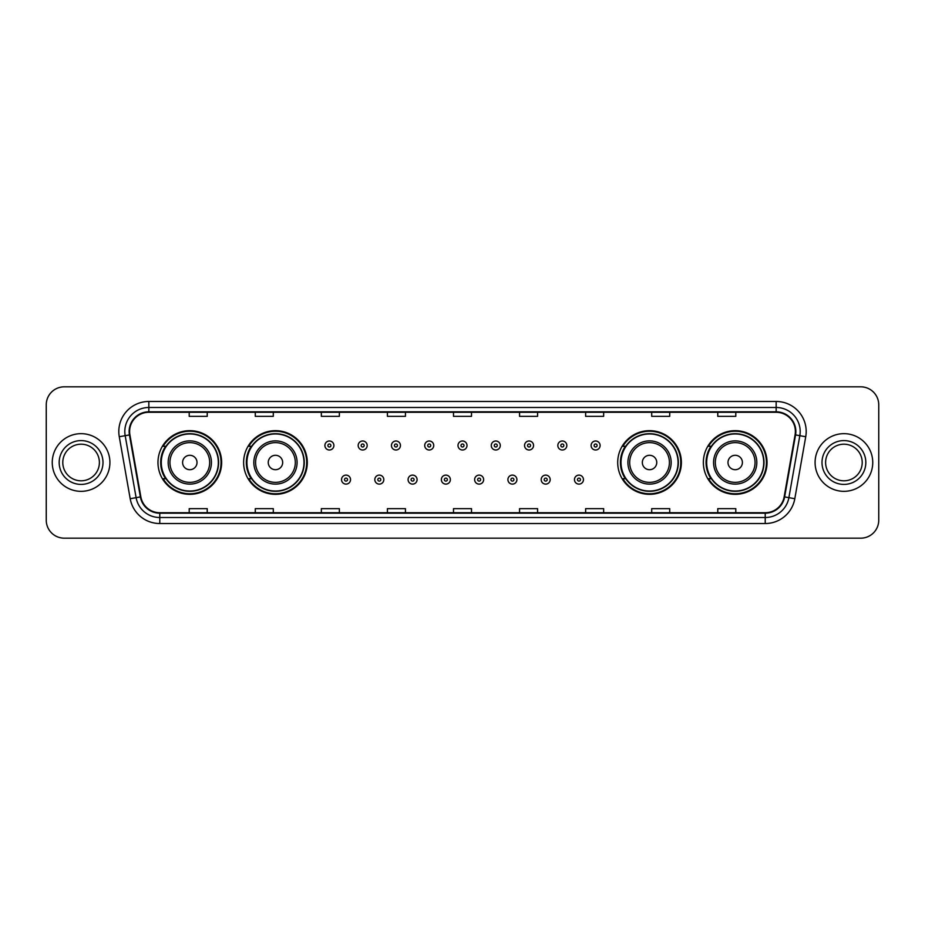 <?xml version="1.0" encoding="UTF-8"?>
<svg xmlns="http://www.w3.org/2000/svg" width="925" height="925" viewBox="0 0 925 925"><rect width="100%" height="100%" fill="white"/><g stroke="black" fill="none" stroke-linecap="round" stroke-linejoin="round"><path stroke-width="1.39" d="M703.358 462.5A31.832 31.832 0 0 0 735.19 494.332A31.832 31.832 0 0 0 767.033 462.5A31.832 31.832 0 0 0 735.19 430.668A31.832 31.832 0 0 0 703.358 462.5M617.703 462.5A31.832 31.832 0 0 0 649.547 494.332A31.832 31.832 0 0 0 681.378 462.5A31.832 31.832 0 0 0 649.547 430.668A31.832 31.832 0 0 0 617.703 462.5M243.622 462.5A31.832 31.832 0 0 0 275.453 494.332A31.832 31.832 0 0 0 307.297 462.5A31.832 31.832 0 0 0 275.453 430.668A31.832 31.832 0 0 0 243.622 462.5M157.967 462.5A31.832 31.832 0 0 0 189.81 494.332A31.832 31.832 0 0 0 221.642 462.5A31.832 31.832 0 0 0 189.81 430.668A31.832 31.832 0 0 0 157.967 462.5M165.61 478.722A29.126 29.126 0 0 1 165.61 446.278M251.253 478.722A29.126 29.126 0 0 1 251.253 446.278M625.346 478.722A29.126 29.126 0 0 1 625.346 446.278M710.99 478.722A29.126 29.126 0 0 1 710.99 446.278M46.25 404.838L46.25 520.162A18.014 18.014 0 0 0 64.264 538.177L860.736 538.177A18.014 18.014 0 0 0 878.75 520.162L878.75 404.838A18.014 18.014 0 0 0 860.736 386.823L64.264 386.823A18.014 18.014 0 0 0 46.25 404.838L46.25 520.162M52.251 462.5A28.837 28.837 0 0 0 81.088 491.337A28.837 28.837 0 0 0 109.913 462.5A28.837 28.837 0 0 0 81.088 433.663A28.837 28.837 0 0 0 52.251 462.5A28.837 28.837 0 0 0 81.088 491.337A28.837 28.837 0 0 0 109.913 462.5A28.837 28.837 0 0 0 81.088 433.663A28.837 28.837 0 0 0 52.251 462.5M815.087 462.5A28.837 28.837 0 0 0 843.912 491.337A28.837 28.837 0 0 0 872.749 462.5A28.837 28.837 0 0 0 843.912 433.663A28.837 28.837 0 0 0 815.087 462.5A28.837 28.837 0 0 0 843.912 491.337A28.837 28.837 0 0 0 872.749 462.5A28.837 28.837 0 0 0 843.912 433.663A28.837 28.837 0 0 0 815.087 462.5M129.616 431.501A19.217 19.217 0 0 1 148.844 412.284L776.156 412.284A19.217 19.217 0 0 1 795.084 434.842L784.157 496.829A19.217 19.217 0 0 1 765.229 512.716L159.771 512.716A19.217 19.217 0 0 1 140.843 496.829L129.916 434.842A19.217 19.217 0 0 1 129.616 431.501M129.142 431.501A19.703 19.703 0 0 0 129.442 434.923L140.369 496.91A19.703 19.703 0 0 0 159.771 513.19L765.229 513.19A19.703 19.703 0 0 0 784.631 496.91L795.558 434.923A19.703 19.703 0 0 0 776.156 411.81L148.844 411.81A19.703 19.703 0 0 0 129.142 431.501M119.267 436.727A30.028 30.028 0 0 1 148.844 401.473L776.156 401.473A30.028 30.028 0 0 1 805.733 436.727L794.806 498.714A30.028 30.028 0 0 1 765.229 523.527L159.771 523.527A30.028 30.028 0 0 1 130.194 498.714L119.267 436.727L125.176 435.675A24.027 24.027 0 0 1 148.844 407.486L776.156 407.486A24.027 24.027 0 0 1 799.824 435.675L788.886 497.662A24.027 24.027 0 0 1 765.229 517.514L159.771 517.514A24.027 24.027 0 0 1 136.114 497.662L125.176 435.675A24.027 24.027 0 0 1 124.817 431.501M860.736 386.823L64.264 386.823M64.264 538.177L860.736 538.177M878.75 520.162L878.75 404.838M784.631 496.91L788.886 497.662L799.824 435.675L805.733 436.727M453.493 412.284L453.493 416.354L471.507 416.354L471.507 412.284M387.413 412.284L387.413 416.354L405.439 416.354L405.439 412.284M321.345 412.284L321.345 416.354L339.371 416.354L339.371 412.284M255.277 412.284L255.277 416.354L273.291 416.354L273.291 412.284M189.209 412.284L189.209 416.354L207.223 416.354L207.223 412.284M519.561 412.284L519.561 416.354L537.587 416.354L537.587 412.284M585.629 412.284L585.629 416.354L603.655 416.354L603.655 412.284M651.709 412.284L651.709 416.354L669.723 416.354L669.723 412.284M717.777 412.284L717.777 416.354L735.791 416.354L735.791 412.284M471.507 512.716L471.507 508.646L453.493 508.646L453.493 512.716M405.439 512.716L405.439 508.646L387.413 508.646L387.413 512.716M339.371 512.716L339.371 508.646L321.345 508.646L321.345 512.716M273.291 512.716L273.291 508.646L255.277 508.646L255.277 512.716M207.223 512.716L207.223 508.646L189.209 508.646L189.209 512.716M537.587 512.716L537.587 508.646L519.561 508.646L519.561 512.716M603.655 512.716L603.655 508.646L585.629 508.646L585.629 512.716M669.723 512.716L669.723 508.646L651.709 508.646L651.709 512.716M735.791 512.716L735.791 508.646L717.777 508.646L717.777 512.716M99.391 462.5A18.303 18.303 0 0 0 81.088 444.197A18.303 18.303 0 0 0 62.784 462.5A18.303 18.303 0 0 0 81.088 480.803A18.303 18.303 0 0 0 99.391 462.5A18.303 18.303 0 0 1 81.088 480.803A18.303 18.303 0 0 1 62.784 462.5M197.013 462.5A7.203 7.203 0 0 0 189.81 455.297A7.203 7.203 0 0 0 182.595 462.5A7.203 7.203 0 0 0 189.81 469.703A7.203 7.203 0 0 0 197.013 462.5M211.432 462.5A21.622 21.622 0 0 0 189.81 440.878A21.622 21.622 0 0 0 168.177 462.5A21.622 21.622 0 0 0 189.81 484.122A21.622 21.622 0 0 0 211.432 462.5A21.622 21.622 0 0 1 189.81 484.122A21.622 21.622 0 0 1 168.177 462.5M218.335 462.5A28.536 28.536 0 0 0 189.81 433.964A28.536 28.536 0 0 0 161.274 462.5A28.536 28.536 0 0 0 189.81 491.036A28.536 28.536 0 0 0 218.335 462.5M221.04 462.5A31.23 31.23 0 0 1 163.112 478.722L166.003 478.722A28.802 28.802 0 0 0 218.601 462.569A28.802 28.802 0 0 0 166.003 446.278L163.112 446.278A31.23 31.23 0 0 1 221.04 462.5M282.668 462.5A7.203 7.203 0 0 0 275.453 455.297A7.203 7.203 0 0 0 268.25 462.5A7.203 7.203 0 0 0 275.453 469.703A7.203 7.203 0 0 0 282.668 462.5M297.087 462.5A21.622 21.622 0 0 0 275.453 440.878A21.622 21.622 0 0 0 253.832 462.5A21.622 21.622 0 0 0 275.453 484.122A21.622 21.622 0 0 0 297.087 462.5A21.622 21.622 0 0 1 275.453 484.122A21.622 21.622 0 0 1 253.832 462.5M303.99 462.5A28.536 28.536 0 0 0 275.453 433.964A28.536 28.536 0 0 0 246.929 462.5A28.536 28.536 0 0 0 275.453 491.036A28.536 28.536 0 0 0 303.99 462.5M306.695 462.5A31.23 31.23 0 0 1 248.767 478.722L251.658 478.722A28.802 28.802 0 0 0 304.256 462.569A28.802 28.802 0 0 0 251.658 446.278L248.767 446.278A31.23 31.23 0 0 1 306.695 462.5M656.75 462.5A7.203 7.203 0 0 0 649.547 455.297A7.203 7.203 0 0 0 642.332 462.5A7.203 7.203 0 0 0 649.547 469.703A7.203 7.203 0 0 0 656.75 462.5M671.168 462.5A21.622 21.622 0 0 0 649.547 440.878A21.622 21.622 0 0 0 627.913 462.5A21.622 21.622 0 0 0 649.547 484.122A21.622 21.622 0 0 0 671.168 462.5A21.622 21.622 0 0 1 649.547 484.122A21.622 21.622 0 0 1 627.913 462.5M678.071 462.5A28.536 28.536 0 0 0 649.547 433.964A28.536 28.536 0 0 0 621.01 462.5A28.536 28.536 0 0 0 649.547 491.036A28.536 28.536 0 0 0 678.071 462.5M680.777 462.5A31.23 31.23 0 0 1 622.849 478.722L625.739 478.722A28.802 28.802 0 0 0 678.337 462.569A28.802 28.802 0 0 0 625.739 446.278L622.849 446.278A31.23 31.23 0 0 1 680.777 462.5M742.405 462.5A7.203 7.203 0 0 0 735.19 455.297A7.203 7.203 0 0 0 727.987 462.5A7.203 7.203 0 0 0 735.19 469.703A7.203 7.203 0 0 0 742.405 462.5M756.823 462.5A21.622 21.622 0 0 0 735.19 440.878A21.622 21.622 0 0 0 713.568 462.5A21.622 21.622 0 0 0 735.19 484.122A21.622 21.622 0 0 0 756.823 462.5A21.622 21.622 0 0 1 735.19 484.122A21.622 21.622 0 0 1 713.568 462.5M763.726 462.5A28.536 28.536 0 0 0 735.19 433.964A28.536 28.536 0 0 0 706.665 462.5A28.536 28.536 0 0 0 735.19 491.036A28.536 28.536 0 0 0 763.726 462.5M766.432 462.5A31.23 31.23 0 0 1 708.504 478.722L711.394 478.722A28.802 28.802 0 0 0 763.992 462.569A28.802 28.802 0 0 0 711.394 446.278L708.504 446.278A31.23 31.23 0 0 1 766.432 462.5M862.216 462.5A18.303 18.303 0 0 0 843.912 444.197A18.303 18.303 0 0 0 825.609 462.5A18.303 18.303 0 0 0 843.912 480.803A18.303 18.303 0 0 0 862.216 462.5A18.303 18.303 0 0 1 843.912 480.803A18.303 18.303 0 0 1 825.609 462.5M333.902 445.503A4.509 4.509 0 0 1 329.392 450.001A4.509 4.509 0 0 1 324.895 445.503A4.509 4.509 0 0 1 329.392 440.994A4.509 4.509 0 0 1 333.902 445.503A4.509 4.509 0 0 0 329.392 440.994A4.509 4.509 0 0 0 324.895 445.503M367.179 445.503A4.509 4.509 0 0 1 362.669 450.001A4.509 4.509 0 0 1 358.172 445.503A4.509 4.509 0 0 1 362.669 440.994A4.509 4.509 0 0 1 367.179 445.503A4.509 4.509 0 0 0 362.669 440.994A4.509 4.509 0 0 0 358.172 445.503M400.456 445.503A4.509 4.509 0 0 1 395.946 450.001A4.509 4.509 0 0 1 391.448 445.503A4.509 4.509 0 0 1 395.946 440.994A4.509 4.509 0 0 1 400.456 445.503A4.509 4.509 0 0 0 395.946 440.994A4.509 4.509 0 0 0 391.448 445.503M433.733 445.503A4.509 4.509 0 0 1 429.223 450.001A4.509 4.509 0 0 1 424.714 445.503A4.509 4.509 0 0 1 429.223 440.994A4.509 4.509 0 0 1 433.733 445.503A4.509 4.509 0 0 0 429.223 440.994A4.509 4.509 0 0 0 424.714 445.503M467.009 445.503A4.509 4.509 0 0 1 462.5 450.001A4.509 4.509 0 0 1 457.991 445.503A4.509 4.509 0 0 1 462.5 440.994A4.509 4.509 0 0 1 467.009 445.503A4.509 4.509 0 0 0 462.5 440.994A4.509 4.509 0 0 0 457.991 445.503M500.286 445.503A4.509 4.509 0 0 1 495.777 450.001A4.509 4.509 0 0 1 491.267 445.503A4.509 4.509 0 0 1 495.777 440.994A4.509 4.509 0 0 1 500.286 445.503A4.509 4.509 0 0 0 495.777 440.994A4.509 4.509 0 0 0 491.267 445.503M533.552 445.503A4.509 4.509 0 0 1 529.054 450.001A4.509 4.509 0 0 1 524.544 445.503A4.509 4.509 0 0 1 529.054 440.994A4.509 4.509 0 0 1 533.552 445.503A4.509 4.509 0 0 0 529.054 440.994A4.509 4.509 0 0 0 524.544 445.503M566.828 445.503A4.509 4.509 0 0 1 562.331 450.001A4.509 4.509 0 0 1 557.821 445.503A4.509 4.509 0 0 1 562.331 440.994A4.509 4.509 0 0 1 566.828 445.503A4.509 4.509 0 0 0 562.331 440.994A4.509 4.509 0 0 0 557.821 445.503M600.105 445.503A4.509 4.509 0 0 1 595.607 450.001A4.509 4.509 0 0 1 591.098 445.503A4.509 4.509 0 0 1 595.607 440.994A4.509 4.509 0 0 1 600.105 445.503A4.509 4.509 0 0 0 595.607 440.994A4.509 4.509 0 0 0 591.098 445.503M341.533 479.624A4.509 4.509 0 0 1 346.031 475.115A4.509 4.509 0 0 1 350.54 479.624A4.509 4.509 0 0 1 346.031 484.122A4.509 4.509 0 0 1 341.533 479.624A4.509 4.509 0 0 0 346.031 484.122A4.509 4.509 0 0 0 350.54 479.624M374.81 479.624A4.509 4.509 0 0 1 379.308 475.115A4.509 4.509 0 0 1 383.817 479.624A4.509 4.509 0 0 1 379.308 484.122A4.509 4.509 0 0 1 374.81 479.624A4.509 4.509 0 0 0 379.308 484.122A4.509 4.509 0 0 0 383.817 479.624M408.087 479.624A4.509 4.509 0 0 1 412.585 475.115A4.509 4.509 0 0 1 417.094 479.624A4.509 4.509 0 0 1 412.585 484.122A4.509 4.509 0 0 1 408.087 479.624A4.509 4.509 0 0 0 412.585 484.122A4.509 4.509 0 0 0 417.094 479.624M441.352 479.624A4.509 4.509 0 0 1 445.862 475.115A4.509 4.509 0 0 1 450.371 479.624A4.509 4.509 0 0 1 445.862 484.122A4.509 4.509 0 0 1 441.352 479.624A4.509 4.509 0 0 0 445.862 484.122A4.509 4.509 0 0 0 450.371 479.624M474.629 479.624A4.509 4.509 0 0 1 479.138 475.115A4.509 4.509 0 0 1 483.648 479.624A4.509 4.509 0 0 1 479.138 484.122A4.509 4.509 0 0 1 474.629 479.624A4.509 4.509 0 0 0 479.138 484.122A4.509 4.509 0 0 0 483.648 479.624M507.906 479.624A4.509 4.509 0 0 1 512.415 475.115A4.509 4.509 0 0 1 516.913 479.624A4.509 4.509 0 0 1 512.415 484.122A4.509 4.509 0 0 1 507.906 479.624A4.509 4.509 0 0 0 512.415 484.122A4.509 4.509 0 0 0 516.913 479.624M541.183 479.624A4.509 4.509 0 0 1 545.692 475.115A4.509 4.509 0 0 1 550.19 479.624A4.509 4.509 0 0 1 545.692 484.122A4.509 4.509 0 0 1 541.183 479.624A4.509 4.509 0 0 0 545.692 484.122A4.509 4.509 0 0 0 550.19 479.624M574.46 479.624A4.509 4.509 0 0 1 578.969 475.115A4.509 4.509 0 0 1 583.467 479.624A4.509 4.509 0 0 1 578.969 484.122A4.509 4.509 0 0 1 574.46 479.624A4.509 4.509 0 0 0 578.969 484.122A4.509 4.509 0 0 0 583.467 479.624M776.156 401.473L776.156 411.81M125.176 435.675L129.442 434.923M159.771 523.527L159.771 513.19M765.229 513.19L765.229 523.527M130.194 498.714L140.369 496.91M795.558 434.923L799.824 435.675M148.844 401.473L148.844 411.81M788.886 497.662L794.806 498.714M102.999 462.5A21.911 21.911 0 0 0 81.088 440.589A21.911 21.911 0 0 0 59.177 462.5A21.911 21.911 0 0 0 81.088 484.411A21.911 21.911 0 0 0 102.999 462.5M209.674 462.5A19.864 19.864 0 0 0 189.81 442.636A19.864 19.864 0 0 0 169.946 462.5A19.864 19.864 0 0 0 189.81 482.364A19.864 19.864 0 0 0 209.674 462.5M295.318 462.5A19.864 19.864 0 0 0 275.453 442.636A19.864 19.864 0 0 0 255.589 462.5A19.864 19.864 0 0 0 275.453 482.364A19.864 19.864 0 0 0 295.318 462.5M669.411 462.5A19.864 19.864 0 0 0 649.547 442.636A19.864 19.864 0 0 0 629.682 462.5A19.864 19.864 0 0 0 649.547 482.364A19.864 19.864 0 0 0 669.411 462.5M755.054 462.5A19.864 19.864 0 0 0 735.19 442.636A19.864 19.864 0 0 0 715.326 462.5A19.864 19.864 0 0 0 735.19 482.364A19.864 19.864 0 0 0 755.054 462.5M865.823 462.5A21.911 21.911 0 0 0 843.912 440.589A21.911 21.911 0 0 0 822.001 462.5A21.911 21.911 0 0 0 843.912 484.411A21.911 21.911 0 0 0 865.823 462.5M327.889 445.503A1.503 1.503 0 0 0 329.392 447.006A1.503 1.503 0 0 0 330.896 445.503A1.503 1.503 0 0 0 329.392 444A1.503 1.503 0 0 0 327.889 445.503M361.166 445.503A1.503 1.503 0 0 0 362.669 447.006A1.503 1.503 0 0 0 364.172 445.503A1.503 1.503 0 0 0 362.669 444A1.503 1.503 0 0 0 361.166 445.503M394.443 445.503A1.503 1.503 0 0 0 395.946 447.006A1.503 1.503 0 0 0 397.449 445.503A1.503 1.503 0 0 0 395.946 444A1.503 1.503 0 0 0 394.443 445.503M427.72 445.503A1.503 1.503 0 0 0 429.223 447.006A1.503 1.503 0 0 0 430.726 445.503A1.503 1.503 0 0 0 429.223 444A1.503 1.503 0 0 0 427.72 445.503M460.997 445.503A1.503 1.503 0 0 0 462.5 447.006A1.503 1.503 0 0 0 464.003 445.503A1.503 1.503 0 0 0 462.5 444A1.503 1.503 0 0 0 460.997 445.503M494.274 445.503A1.503 1.503 0 0 0 495.777 447.006A1.503 1.503 0 0 0 497.28 445.503A1.503 1.503 0 0 0 495.777 444A1.503 1.503 0 0 0 494.274 445.503M527.551 445.503A1.503 1.503 0 0 0 529.054 447.006A1.503 1.503 0 0 0 530.557 445.503A1.503 1.503 0 0 0 529.054 444A1.503 1.503 0 0 0 527.551 445.503M560.827 445.503A1.503 1.503 0 0 0 562.331 447.006A1.503 1.503 0 0 0 563.834 445.503A1.503 1.503 0 0 0 562.331 444A1.503 1.503 0 0 0 560.827 445.503M594.104 445.503A1.503 1.503 0 0 0 595.607 447.006A1.503 1.503 0 0 0 597.111 445.503A1.503 1.503 0 0 0 595.607 444A1.503 1.503 0 0 0 594.104 445.503M347.534 479.624A1.503 1.503 0 0 0 346.031 478.121A1.503 1.503 0 0 0 344.528 479.624A1.503 1.503 0 0 0 346.031 481.116A1.503 1.503 0 0 0 347.534 479.624M380.811 479.624A1.503 1.503 0 0 0 379.308 478.121A1.503 1.503 0 0 0 377.805 479.624A1.503 1.503 0 0 0 379.308 481.116A1.503 1.503 0 0 0 380.811 479.624M414.088 479.624A1.503 1.503 0 0 0 412.585 478.121A1.503 1.503 0 0 0 411.082 479.624A1.503 1.503 0 0 0 412.585 481.116A1.503 1.503 0 0 0 414.088 479.624M447.365 479.624A1.503 1.503 0 0 0 445.862 478.121A1.503 1.503 0 0 0 444.358 479.624A1.503 1.503 0 0 0 445.862 481.116A1.503 1.503 0 0 0 447.365 479.624M480.642 479.624A1.503 1.503 0 0 0 479.138 478.121A1.503 1.503 0 0 0 477.635 479.624A1.503 1.503 0 0 0 479.138 481.116A1.503 1.503 0 0 0 480.642 479.624M513.918 479.624A1.503 1.503 0 0 0 512.415 478.121A1.503 1.503 0 0 0 510.912 479.624A1.503 1.503 0 0 0 512.415 481.116A1.503 1.503 0 0 0 513.918 479.624M547.195 479.624A1.503 1.503 0 0 0 545.692 478.121A1.503 1.503 0 0 0 544.189 479.624A1.503 1.503 0 0 0 545.692 481.116A1.503 1.503 0 0 0 547.195 479.624M580.472 479.624A1.503 1.503 0 0 0 578.969 478.121A1.503 1.503 0 0 0 577.466 479.624A1.503 1.503 0 0 0 578.969 481.116A1.503 1.503 0 0 0 580.472 479.624"/></g></svg>
